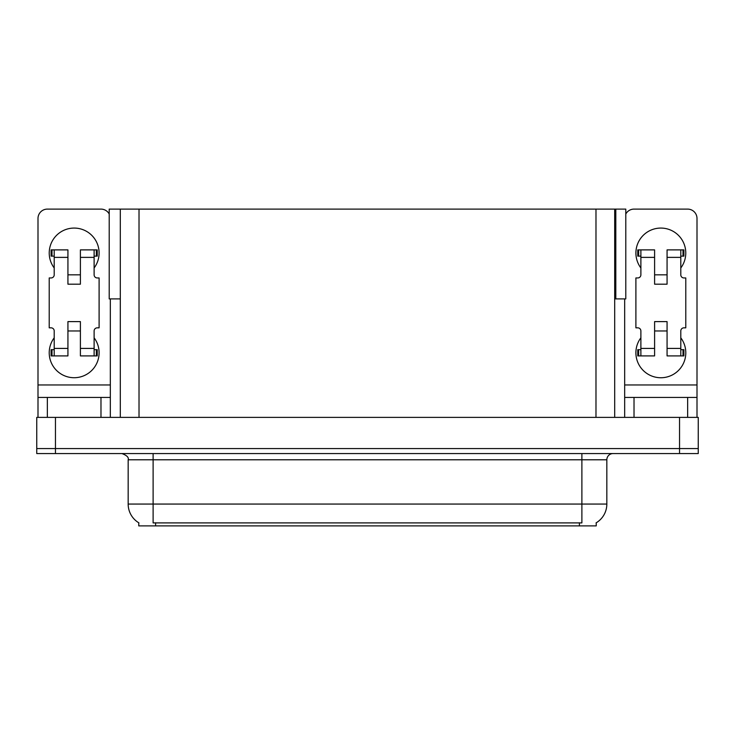 <?xml version="1.0" encoding="UTF-8"?>
<svg xmlns="http://www.w3.org/2000/svg" width="735" height="735" viewBox="0 0 735 735"><rect width="100%" height="100%" fill="white"/><g stroke="black" fill="none" stroke-linecap="round" stroke-linejoin="round"><path stroke-width="1.1" d="M614.69 298.906L625.788 298.906L625.788 209.107L614.69 209.107L614.69 417.388M614.69 209.107L109.212 209.107L109.212 298.906L120.31 298.906M615.811 298.906L615.811 209.107M596.232 522.787L596.232 525.892L138.768 525.892L138.768 522.787M55.456 453.559L698.25 453.559L698.25 448.57L36.75 448.57L36.75 417.388L55.456 417.388L55.456 448.57L36.75 448.57L36.75 453.559L55.456 453.559L55.456 448.57L698.25 448.57L698.25 417.388L55.456 417.388M120.31 209.107L120.31 417.388M138.952 522.897A21.829 21.829 0 0 1 128.166 504.063L153.11 504.063L153.11 522.897L581.89 522.897L581.89 504.063L606.834 504.063L606.834 459.788A6.238 6.238 0 0 1 613.073 453.559M128.166 504.063L128.166 459.788C128.993 457.492 126.907 455.415 121.927 453.559M596.048 522.897A21.829 21.829 0 0 0 606.834 504.063M54.206 267.972A24.944 24.944 0 0 1 74.161 228.071A24.944 24.944 0 0 1 94.117 267.972M100.98 417.388L100.98 397.433L47.352 397.433L47.352 417.388M109.212 214.023A9.353 9.353 0 0 0 100.98 209.107L47.352 209.107A9.353 9.353 0 0 0 37.999 218.46L37.999 384.956L110.333 384.956L110.333 417.388M94.117 337.815A24.944 24.944 0 0 1 57.385 371.239A24.944 24.944 0 0 1 54.206 337.815M80.4 284.188L67.932 284.188L67.932 257.379L54.206 257.379L54.206 274.835A3.115 3.115 0 0 1 51.092 277.949L49.217 277.949L49.217 327.838L51.092 327.838A3.115 3.115 0 0 1 54.206 330.961L54.206 348.418L67.932 348.418L67.932 321.608L80.4 321.608L80.4 348.418L94.117 348.418L94.117 330.961A3.115 3.115 0 0 1 97.24 327.838L99.106 327.838L99.106 277.949L97.24 277.949A3.115 3.115 0 0 1 94.117 274.835L94.117 257.379L80.4 257.379L80.4 284.188L67.932 284.188M110.333 298.906L110.333 384.956M37.999 417.388L37.999 397.433L47.352 397.433M100.98 397.433L110.333 397.433M37.999 397.433L37.999 384.956M640.883 267.972A24.944 24.944 0 0 1 660.838 228.071A24.944 24.944 0 0 1 680.794 267.972M687.648 417.388L687.648 397.433L634.02 397.433L634.02 417.388M624.667 298.906L624.667 384.956L697 384.956L697 218.46A9.353 9.353 0 0 0 687.648 209.107L634.02 209.107A9.353 9.353 0 0 0 625.788 214.023M680.794 337.815A24.944 24.944 0 0 1 644.053 371.239A24.944 24.944 0 0 1 640.883 337.815M667.068 284.188L654.6 284.188L654.6 257.379L640.883 257.379L640.883 274.835A3.115 3.115 0 0 1 637.759 277.949L635.894 277.949L635.894 327.838L637.759 327.838A3.115 3.115 0 0 1 640.883 330.961L640.883 348.418L654.6 348.418L654.6 321.608L667.068 321.608L667.068 348.418L680.794 348.418L680.794 330.961A3.115 3.115 0 0 1 683.908 327.838L685.783 327.838L685.783 277.949L683.908 277.949A3.115 3.115 0 0 1 680.794 274.835L680.794 257.379L667.068 257.379L667.068 284.188L654.6 284.188M624.667 417.388L624.667 397.433L634.02 397.433M687.648 397.433L697 397.433L697 417.388M697 384.956L697 397.433M624.667 397.433L624.667 384.956M80.4 330.961L67.932 330.961M80.4 257.379L80.4 249.891L94.117 249.891L94.117 257.379M54.206 256.129L51.992 256.129L51.992 249.891L67.932 249.891L67.932 257.379M94.117 348.418L94.117 355.905L80.4 355.905L80.4 348.418M67.932 348.418L67.932 355.905L54.206 355.905L54.206 348.418M94.117 349.667L97.24 349.667L97.24 355.905L94.117 355.905M51.992 249.891L51.092 249.891L51.092 256.129L51.992 256.129M54.206 257.379L54.206 249.891M54.206 355.905L51.092 355.905L51.092 349.667L54.206 349.667M94.117 249.891L96.34 249.891L96.34 256.129L94.117 256.129M96.34 256.129L97.24 256.129L97.24 249.891L96.34 249.891M667.068 330.961L654.6 330.961M667.068 257.379L667.068 249.891L680.794 249.891L680.794 257.379M640.883 256.129L638.66 256.129L638.66 249.891L654.6 249.891L654.6 257.379M680.794 348.418L680.794 355.905L667.068 355.905L667.068 348.418M654.6 348.418L654.6 355.905L640.883 355.905L640.883 348.418M680.794 349.667L683.908 349.667L683.908 355.905L680.794 355.905M638.66 249.891L637.759 249.891L637.759 256.129L638.66 256.129M640.883 257.379L640.883 249.891M640.883 355.905L637.759 355.905L637.759 349.667L640.883 349.667M680.794 249.891L683.008 249.891L683.008 256.129L680.794 256.129M683.008 256.129L683.908 256.129L683.908 249.891L683.008 249.891M679.544 417.388L679.544 453.559M139.016 209.107L139.016 417.388M595.984 209.107L595.984 417.388M579.391 525.892L579.391 522.787M155.609 525.892L155.609 522.787M581.89 453.559L581.89 459.788L128.166 459.788M606.834 459.788L581.89 459.788L581.89 504.063L153.11 504.063L153.11 453.559M96.34 349.667L96.34 355.905M51.992 355.905L51.992 349.667M683.008 349.667L683.008 355.905M638.66 355.905L638.66 349.667M80.4 274.835L67.932 274.835M667.068 274.835L654.6 274.835"/></g></svg>
